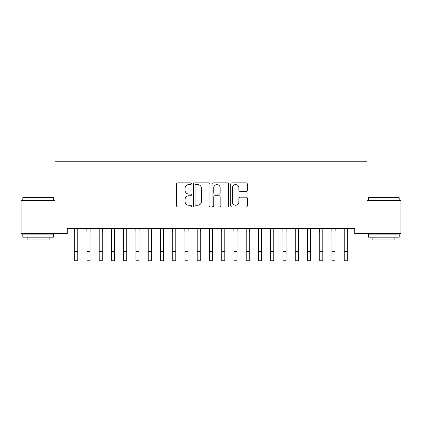 <?xml version="1.0" encoding="UTF-8"?>
<svg xmlns="http://www.w3.org/2000/svg" width="422" height="422" viewBox="0 0 422 422"><rect width="100%" height="100%" fill="white"/><g stroke="black" fill="none" stroke-linecap="round" stroke-linejoin="round"><path stroke-width="0.63" d="M191.398 183.723A0.844 0.844 0 0 0 190.554 182.884L177.778 182.884A1.203 1.203 0 0 0 176.575 184.082L176.575 205.73A1.203 1.203 0 0 0 177.778 206.933L190.554 206.933A0.844 0.844 0 0 0 191.398 206.089A0.844 0.844 0 0 0 190.554 205.25L188.903 205.25A3.851 3.851 0 0 1 185.052 201.399L185.052 199.595A3.851 3.851 0 0 1 188.903 195.75L190.554 195.75A0.844 0.844 0 0 0 191.398 194.906A0.844 0.844 0 0 0 190.554 194.067L188.903 194.067A3.851 3.851 0 0 1 185.052 190.216L185.052 188.412A3.851 3.851 0 0 1 188.903 184.567L190.554 184.567A0.844 0.844 0 0 0 191.398 183.723M246.147 191.361A1.203 1.203 0 0 0 247.35 190.158L247.35 184.082A1.203 1.203 0 0 0 246.147 182.884L231.952 182.884A1.203 1.203 0 0 0 230.755 184.082L230.755 205.73A1.203 1.203 0 0 0 231.952 206.933L246.147 206.933A1.203 1.203 0 0 0 247.35 205.73L247.35 198.393A1.203 1.203 0 0 0 246.147 197.19L240.071 197.19A1.203 1.203 0 0 0 238.868 198.393L238.868 202.032A3.218 3.218 0 0 1 235.655 205.25A3.218 3.218 0 0 1 232.438 202.032L232.438 187.785A3.218 3.218 0 0 1 235.655 184.567A3.218 3.218 0 0 1 238.868 187.785L238.868 190.158A1.203 1.203 0 0 0 240.071 191.361L246.147 191.361M354.712 228.597L67.288 228.597L67.288 233.498L21.1 233.498L21.1 200.418L55.039 200.418L55.039 161.215L366.961 161.215L366.961 200.418L400.9 200.418L400.9 233.498L354.712 233.498L354.712 228.597M209.95 184.082A1.203 1.203 0 0 0 208.748 182.884L194.553 182.884A1.203 1.203 0 0 0 193.35 184.082L193.35 205.73A1.203 1.203 0 0 0 194.553 206.933L208.748 206.933A1.203 1.203 0 0 0 209.95 205.73L209.95 184.082M213.252 182.884L227.447 182.884A1.203 1.203 0 0 1 228.65 184.082L228.65 205.73A1.203 1.203 0 0 1 227.447 206.933L221.371 206.933A1.203 1.203 0 0 1 220.168 205.73L220.168 196.953A1.203 1.203 0 0 0 218.965 195.75L214.94 195.75A1.203 1.203 0 0 0 213.738 196.953L213.738 206.089A0.844 0.844 0 0 1 212.894 206.933A0.844 0.844 0 0 1 212.05 206.089L212.05 184.082A1.203 1.203 0 0 1 213.252 182.884M195.877 184.567A0.844 0.844 0 0 0 195.038 185.406L195.038 204.406A0.844 0.844 0 0 0 195.877 205.25L197.623 205.25A3.851 3.851 0 0 0 201.468 201.399L201.468 188.412A3.851 3.851 0 0 0 197.623 184.567L195.877 184.567M220.168 187.843A3.218 3.218 0 0 0 216.95 184.625A3.218 3.218 0 0 0 213.738 187.843L213.738 192.865A1.203 1.203 0 0 0 214.94 194.067L218.965 194.067A1.203 1.203 0 0 0 220.168 192.865L220.168 187.843M77.764 233.218L77.917 228.597M74.699 233.218L74.546 228.597M74.699 251.596L77.764 251.596L77.764 260.785L74.699 260.785L74.699 228.982M77.764 251.596L77.764 228.982M90.018 233.218L90.171 228.597M86.953 233.218L86.795 228.597M102.266 233.218L102.425 228.597M99.202 233.218L99.049 228.597M86.953 251.596L90.018 251.596L90.018 260.785L86.953 260.785L86.953 228.982M90.018 251.596L90.018 228.982M99.202 251.596L102.266 251.596L102.266 260.785L99.202 260.785L99.202 228.982M102.266 251.596L102.266 228.982M22.814 197.723L23.184 197.359L53.077 197.359L53.446 197.723L22.814 197.723L22.814 200.418M53.446 237.175L22.814 237.175L22.814 234.115L53.446 234.115L53.446 237.175M49.158 237.175L49.158 239.991L27.103 239.991L27.103 237.175M368.554 197.723L368.923 197.359L398.816 197.359L399.186 197.723L368.554 197.723L368.554 200.418M399.186 237.175L368.554 237.175L368.554 234.115L399.186 234.115L399.186 237.175M394.897 237.175L394.897 239.991L372.842 239.991L372.842 237.175M114.52 233.218L114.673 228.597M111.455 233.218L111.302 228.597M126.769 233.218L126.927 228.597M123.709 233.218L123.551 228.597M111.455 251.596L114.52 251.596L114.52 260.785L111.455 260.785L111.455 228.982M114.52 251.596L114.52 228.982M123.709 251.596L126.769 251.596L126.769 260.785L123.709 260.785L123.709 228.982M126.769 251.596L126.769 228.982M139.023 233.218L139.176 228.597M135.958 233.218L135.805 228.597M135.958 251.596L139.023 251.596L139.023 260.785L135.958 260.785L135.958 228.982M139.023 251.596L139.023 228.982M151.271 233.218L151.429 228.597M148.212 233.218L148.053 228.597M148.212 251.596L151.271 251.596L151.271 260.785L148.212 260.785L148.212 228.982M151.271 251.596L151.271 228.982M163.525 233.218L163.678 228.597M160.46 233.218L160.307 228.597M175.779 233.218L175.932 228.597M172.714 233.218L172.556 228.597M188.027 233.218L188.186 228.597M184.968 233.218L184.81 228.597M200.281 233.218L200.434 228.597M197.216 233.218L197.063 228.597M212.53 233.218L212.688 228.597M209.47 233.218L209.312 228.597M224.784 233.218L224.937 228.597M221.719 233.218L221.566 228.597M237.032 233.218L237.19 228.597M233.973 233.218L233.814 228.597M249.286 233.218L249.444 228.597M246.221 233.218L246.068 228.597M261.54 233.218L261.693 228.597M258.475 233.218L258.322 228.597M160.46 251.596L163.525 251.596L163.525 260.785L160.46 260.785L160.46 228.982M163.525 251.596L163.525 228.982M172.714 251.596L175.779 251.596L175.779 260.785L172.714 260.785L172.714 228.982M175.779 251.596L175.779 228.982M184.968 251.596L188.027 251.596L188.027 260.785L184.968 260.785L184.968 228.982M188.027 251.596L188.027 228.982M197.216 251.596L200.281 251.596L200.281 260.785L197.216 260.785L197.216 228.982M200.281 251.596L200.281 228.982M209.47 251.596L212.53 251.596L212.53 260.785L209.47 260.785L209.47 228.982M212.53 251.596L212.53 228.982M221.719 251.596L224.784 251.596L224.784 260.785L221.719 260.785L221.719 228.982M224.784 251.596L224.784 228.982M233.973 251.596L237.032 251.596L237.032 260.785L233.973 260.785L233.973 228.982M237.032 251.596L237.032 228.982M246.221 251.596L249.286 251.596L249.286 260.785L246.221 260.785L246.221 228.982M249.286 251.596L249.286 228.982M258.475 251.596L261.54 251.596L261.54 260.785L258.475 260.785L258.475 228.982M261.54 251.596L261.54 228.982M273.788 233.218L273.947 228.597M270.729 233.218L270.571 228.597M270.729 251.596L273.788 251.596L273.788 260.785L270.729 260.785L270.729 228.982M273.788 251.596L273.788 228.982M286.042 233.218L286.195 228.597M282.977 233.218L282.824 228.597M282.977 251.596L286.042 251.596L286.042 260.785L282.977 260.785L282.977 228.982M286.042 251.596L286.042 228.982M298.291 233.218L298.449 228.597M295.231 233.218L295.073 228.597M295.231 251.596L298.291 251.596L298.291 260.785L295.231 260.785L295.231 228.982M298.291 251.596L298.291 228.982M310.545 233.218L310.697 228.597M307.48 233.218L307.327 228.597M307.48 251.596L310.545 251.596L310.545 260.785L307.48 260.785L307.48 228.982M310.545 251.596L310.545 228.982M322.798 233.218L322.951 228.597M319.734 233.218L319.575 228.597M319.734 251.596L322.798 251.596L322.798 260.785L319.734 260.785L319.734 228.982M322.798 251.596L322.798 228.982M335.047 233.218L335.205 228.597M331.982 233.218L331.829 228.597M331.982 251.596L335.047 251.596L335.047 260.785L331.982 260.785L331.982 228.982M335.047 251.596L335.047 228.982M347.301 233.218L347.454 228.597M344.236 233.218L344.083 228.597M344.236 251.596L347.301 251.596L347.301 260.785L344.236 260.785L344.236 228.982M347.301 251.596L347.301 228.982M53.446 200.418L53.446 197.723M46.462 234.115L46.462 233.498M29.798 234.115L29.798 233.498M399.186 200.418L399.186 197.723M392.202 234.115L392.202 233.498M375.538 234.115L375.538 233.498"/></g></svg>
